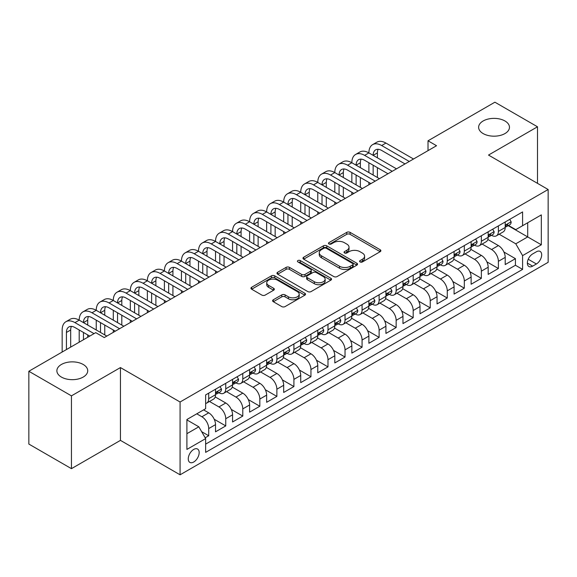 <?xml version="1.0" encoding="UTF-8"?>
<svg xmlns="http://www.w3.org/2000/svg" width="577" height="577" viewBox="0 0 577 577"><rect width="100%" height="100%" fill="white"/><g stroke="black" fill="none" stroke-linecap="round" stroke-linejoin="round"><path stroke-width="0.87" d="M360.077 261.944A1.659 0.959 0 0 0 362.414 261.944L380.185 251.68A2.366 1.363 0 0 0 380.878 250.714A2.366 1.363 0 0 0 380.185 249.747L350.08 232.365A2.366 1.363 0 0 0 346.734 232.365L328.962 242.628A1.659 0.959 0 0 0 328.479 243.306A1.659 0.959 0 0 0 328.962 243.977A1.659 0.959 0 0 0 331.306 243.977L333.607 242.65A7.566 4.371 0 0 1 344.31 242.65L346.82 244.1A7.566 4.371 0 0 1 349.035 247.187A7.566 4.371 0 0 1 346.82 250.281L344.519 251.608A1.659 0.959 0 0 0 344.036 252.286A1.659 0.959 0 0 0 344.519 252.957A1.659 0.959 0 0 0 346.864 252.957L349.157 251.63A7.566 4.371 0 0 1 359.868 251.63L362.37 253.079A7.566 4.371 0 0 1 364.592 256.174A7.566 4.371 0 0 1 362.37 259.261L360.077 260.588A1.659 0.959 0 0 0 359.586 261.266A1.659 0.959 0 0 0 360.077 261.944L360.077 260.588M83.211 364.476A15.42 8.907 0 0 0 66.398 362.544A15.42 8.907 0 0 0 56.878 370.773A15.42 8.907 0 0 0 61.4 377.069A15.42 8.907 0 0 0 78.205 378.995A15.42 8.907 0 0 0 87.726 370.773A15.42 8.907 0 0 0 83.211 364.476M504.954 120.982A15.42 8.907 0 0 0 488.142 119.05A15.42 8.907 0 0 0 478.621 127.279A15.42 8.907 0 0 0 483.144 133.575A15.42 8.907 0 0 0 499.949 135.501A15.42 8.907 0 0 0 509.469 127.279A15.42 8.907 0 0 0 504.954 120.982M193.713 462.018A7.71 4.45 120 0 0 198.755 455.224A7.71 4.45 120 0 0 197.572 449.043A7.71 4.45 120 0 0 193.713 449.425A7.71 4.45 120 0 0 188.679 456.219A7.71 4.45 120 0 0 189.855 462.401A7.71 4.45 120 0 0 193.713 462.018M273.31 299.773A2.366 1.363 0 0 0 272.618 300.74A2.366 1.363 0 0 0 273.31 301.699L281.756 306.582A2.366 1.363 0 0 0 285.103 306.582L304.836 295.186A2.366 1.363 0 0 0 305.529 294.22A2.366 1.363 0 0 0 304.836 293.253L274.731 275.871A2.366 1.363 0 0 0 271.385 275.871L251.644 287.267A2.366 1.363 0 0 0 250.952 288.233A2.366 1.363 0 0 0 251.644 289.2L261.85 295.085A2.366 1.363 0 0 0 265.196 295.085L273.642 290.209A2.366 1.363 0 0 0 274.335 289.243A2.366 1.363 0 0 0 273.642 288.276L268.579 285.355A6.325 3.657 0 0 1 266.733 282.773A6.325 3.657 0 0 1 270.635 279.398A6.325 3.657 0 0 1 277.53 280.191L297.35 291.637A6.325 3.657 0 0 1 299.203 294.22A6.325 3.657 0 0 1 295.301 297.595A6.325 3.657 0 0 1 288.406 296.802L285.103 294.897A2.366 1.363 0 0 0 281.756 294.897L273.31 299.773L273.31 301.699M120.442 367.571L71.447 395.858L28.85 371.263L28.85 444.066L71.447 468.661L120.442 440.374L180.082 474.806L180.082 402.003L120.442 367.571L120.442 440.374M537.497 183.356L537.497 126.789L488.51 155.069L548.15 189.501L180.082 402.003M537.497 126.789L494.9 102.194L428.019 140.802L428.019 150.64M28.85 371.263L95.732 332.648L104.249 337.567L436.537 145.721L428.019 140.802M333.773 276.549A2.366 1.363 0 0 0 337.119 276.549L356.853 265.153A2.366 1.363 0 0 0 357.545 264.187A2.366 1.363 0 0 0 356.853 263.22L326.748 245.838A2.366 1.363 0 0 0 323.401 245.838L303.668 257.234A2.366 1.363 0 0 0 302.975 258.2A2.366 1.363 0 0 0 303.668 259.167L333.773 276.549M298.554 262.297A1.659 0.959 0 0 1 300.235 262.535L300.235 260.566L330.845 278.237A2.366 1.363 0 0 1 331.537 279.203A2.366 1.363 0 0 1 330.845 280.17L311.111 291.565A2.366 1.363 0 0 1 307.765 291.565L277.66 274.183L277.66 272.25A2.366 1.363 0 0 0 276.96 273.217A2.366 1.363 0 0 0 277.66 274.183M277.66 272.25L286.105 267.375A2.366 1.363 0 0 1 289.445 267.375L301.656 274.421A2.366 1.363 0 0 0 305.002 274.421L310.606 271.19A2.366 1.363 0 0 0 311.299 270.224A2.366 1.363 0 0 0 310.606 269.257L297.898 261.915A1.659 0.959 0 0 1 297.407 261.244A1.659 0.959 0 0 1 298.432 260.357A1.659 0.959 0 0 1 300.235 260.566M205.174 437.792L208.708 435.75L201.64 431.668M196.779 413.81L201.892 416.767A9.636 5.568 60 0 1 208.708 428.567L215.524 424.636L215.524 431.82L225.751 425.913L214.226 419.263M209.487 401.469L218.935 406.929A9.636 5.568 60 0 1 225.751 418.729L232.567 414.798L232.567 421.982L242.787 416.075L231.269 409.425M226.53 391.632L235.971 397.084A9.636 5.568 60 0 1 242.787 408.891L249.603 404.96L249.603 412.137L259.83 406.237L248.305 399.587M243.566 381.794L253.014 387.246A9.636 5.568 60 0 1 259.83 399.053L266.646 395.122L266.646 402.299L276.873 396.399L265.348 389.749M260.609 371.956L270.05 377.408A9.636 5.568 60 0 1 276.873 389.215L283.689 385.285L283.689 392.461L293.909 386.561L282.384 379.911M277.645 362.118L287.094 367.571A9.636 5.568 60 0 1 293.909 379.377L300.725 375.447L300.725 382.623L310.953 376.723L299.427 370.066M294.688 352.28L304.137 357.733A9.636 5.568 60 0 1 310.953 369.54L317.768 365.609L317.768 372.785L327.988 366.885L316.463 360.228M311.731 342.442L321.173 347.895A9.636 5.568 60 0 1 327.988 359.702L334.804 355.771L334.804 362.947L345.032 357.048L333.506 350.39M328.767 332.604L338.216 338.057A9.636 5.568 60 0 1 345.032 349.864L351.847 345.933L351.847 353.11L362.067 347.21L350.549 340.553M345.811 322.767L355.252 328.219A9.636 5.568 60 0 1 362.067 340.026L368.891 336.095L368.891 343.272L379.111 337.372L367.585 330.715M362.846 312.929L372.295 318.381A9.636 5.568 60 0 1 379.111 330.188L385.926 326.25L385.926 333.434L396.154 327.534L384.628 320.877M379.89 303.091L389.338 308.544A9.636 5.568 60 0 1 396.154 320.35L402.97 316.412L402.97 323.596L413.19 317.696L401.664 311.039M396.933 293.253L406.374 298.706A9.636 5.568 60 0 1 413.19 310.513L420.006 306.575L420.006 313.758L430.233 307.858L418.707 301.201M413.969 283.415L423.417 288.868A9.636 5.568 60 0 1 430.233 300.675L437.049 296.737L437.049 303.92L447.269 298.02L435.75 291.363M431.012 273.577L440.453 279.03A9.636 5.568 60 0 1 447.269 290.837L454.085 286.899L454.085 294.082L464.312 288.183L452.786 281.526M448.048 263.739L457.496 269.192A9.636 5.568 60 0 1 464.312 280.999L471.128 277.061L471.128 284.245L481.355 278.345L469.829 271.688M465.091 253.902L474.539 259.354A9.636 5.568 60 0 1 481.355 271.161L488.171 267.223L488.171 274.407L498.391 268.507L498.391 261.323A9.636 5.568 -120 0 0 491.575 249.516L482.134 244.064M486.865 261.85L498.391 268.507M215.524 424.636A9.636 5.568 -120 0 0 208.708 412.829L203.594 409.879M232.567 414.798A9.636 5.568 -120 0 0 225.751 402.991L215.214 396.904M249.603 404.96A9.636 5.568 -120 0 0 242.787 393.153L232.25 387.066M266.646 395.122A9.636 5.568 -120 0 0 259.83 383.316L249.293 377.228M283.689 385.285A9.636 5.568 -120 0 0 276.873 373.478L266.329 367.39M300.725 375.447A9.636 5.568 -120 0 0 293.909 363.64L283.372 357.552M317.768 365.609A9.636 5.568 -120 0 0 310.953 353.802L300.415 347.715M334.804 355.771A9.636 5.568 -120 0 0 327.988 343.964L317.451 337.877M351.847 345.933A9.636 5.568 -120 0 0 345.032 334.126L334.494 328.039M368.891 336.095A9.636 5.568 -120 0 0 362.067 324.288L351.53 318.201M385.926 326.25A9.636 5.568 -120 0 0 379.111 314.451L368.573 308.363M402.97 316.412A9.636 5.568 -120 0 0 396.154 304.613L385.616 298.525M420.006 306.575A9.636 5.568 -120 0 0 413.19 294.775L402.652 288.688M437.049 296.737A9.636 5.568 -120 0 0 430.233 284.937L419.695 278.85M454.085 286.899A9.636 5.568 -120 0 0 447.269 275.099L436.731 269.012M471.128 277.061A9.636 5.568 -120 0 0 464.312 265.254L453.774 259.174M488.171 267.223A9.636 5.568 -120 0 0 481.355 255.416L470.818 249.336M536.394 251.781L532.643 253.945A7.472 4.313 120 0 0 527.76 260.53A7.472 4.313 120 0 0 528.907 266.516A7.472 4.313 120 0 0 532.643 266.141L536.394 263.977A7.472 4.313 120 0 0 541.269 257.392A7.472 4.313 120 0 0 540.13 251.406A7.472 4.313 120 0 0 536.394 251.781M180.082 474.806L548.15 262.304L548.15 189.501M186.898 433.688L198.827 426.8L205.643 438.607L205.643 452.375L522.589 269.387L522.589 255.618L515.773 243.811L499.17 234.226M205.643 438.607L186.898 449.425L186.898 419.515L205.643 408.696L205.643 394.92L522.589 211.932L522.589 225.708L541.334 214.889L541.334 244.792L522.589 255.618M218.842 392.706L218.935 392.757A9.636 5.568 60 0 0 223.753 393.233L230.569 389.302A9.636 5.568 -120 0 0 232.567 384.888L232.567 379.377M235.885 382.868L235.971 382.919A9.636 5.568 60 0 0 240.797 383.395L247.612 379.464A9.636 5.568 -120 0 0 249.603 375.05L249.603 369.54M252.928 373.031L253.014 373.081A9.636 5.568 60 0 0 257.832 373.557L264.648 369.626A9.636 5.568 -120 0 0 266.646 365.212L266.646 359.702M269.964 363.193L270.05 363.243A9.636 5.568 60 0 0 274.876 363.719L281.691 359.788A9.636 5.568 -120 0 0 283.689 355.374L283.689 349.864M287.007 353.355L287.094 353.405A9.636 5.568 60 0 0 291.912 353.881L298.727 349.95A9.636 5.568 -120 0 0 300.725 345.536L300.725 340.026M304.043 343.517L304.137 343.567A9.636 5.568 60 0 0 308.955 344.043L315.77 340.113A9.636 5.568 -120 0 0 317.768 335.699L317.768 330.188M321.086 333.679L321.173 333.73A9.636 5.568 60 0 0 325.998 334.206L332.814 330.275A9.636 5.568 -120 0 0 334.804 325.861L334.804 320.35M338.122 323.841L338.216 323.892A9.636 5.568 60 0 0 343.034 324.368L349.85 320.437A9.636 5.568 -120 0 0 351.847 316.023L351.847 310.513M355.165 314.003L355.252 314.054A9.636 5.568 60 0 0 360.077 314.53L366.893 310.599A9.636 5.568 -120 0 0 368.891 306.185L368.891 300.675M372.208 304.166L372.295 304.216A9.636 5.568 60 0 0 377.113 304.692L383.929 300.761A9.636 5.568 -120 0 0 385.926 296.347L385.926 290.837M389.244 294.328L389.338 294.378A9.636 5.568 60 0 0 394.156 294.854L400.972 290.923A9.636 5.568 -120 0 0 402.97 286.509L402.97 280.999M406.287 284.49L406.374 284.54A9.636 5.568 60 0 0 411.192 285.016L418.015 281.086A9.636 5.568 -120 0 0 420.006 276.671L420.006 271.161M423.323 274.652L423.417 274.702A9.636 5.568 60 0 0 428.235 275.179L435.051 271.248A9.636 5.568 -120 0 0 437.049 266.834L437.049 261.323M440.366 264.814L440.453 264.865A9.636 5.568 60 0 0 445.278 265.341L452.094 261.403A9.636 5.568 -120 0 0 454.085 256.996L454.085 251.485M457.41 254.976L457.496 255.027A9.636 5.568 60 0 0 462.314 255.503L469.13 251.565A9.636 5.568 -120 0 0 471.128 247.158L471.128 241.648M474.445 245.138L474.539 245.189A9.636 5.568 60 0 0 479.357 245.665L486.173 241.727A9.636 5.568 -120 0 0 488.171 237.32L488.171 231.81M205.643 444.117L515.434 265.261L515.434 258.669L505.207 264.569L505.207 257.385A9.636 5.568 -120 0 0 498.391 245.578L487.853 239.498M491.489 235.301L491.575 235.351A9.636 5.568 -120 0 0 496.393 235.827A9.636 5.568 -120 0 0 498.391 231.413L498.391 225.903M496.393 235.827L503.209 231.889A9.636 5.568 -120 0 0 505.207 227.482L505.207 221.972M208.708 393.153L208.708 398.664A9.636 5.568 60 0 1 206.71 403.078A9.636 5.568 60 0 1 205.643 403.467M206.71 403.078L213.526 399.14A9.636 5.568 -120 0 0 215.524 394.726L215.524 389.215M225.751 383.316L225.751 388.826A9.636 5.568 60 0 1 223.753 393.233M242.787 373.478L242.787 378.988A9.636 5.568 60 0 1 240.797 383.395M259.83 363.64L259.83 369.15A9.636 5.568 60 0 1 257.832 373.557M276.873 353.802L276.873 359.312A9.636 5.568 60 0 1 274.876 363.719M293.909 343.964L293.909 349.474A9.636 5.568 60 0 1 291.912 353.881M310.953 334.126L310.953 339.637A9.636 5.568 60 0 1 308.955 344.043M327.988 324.288L327.988 329.792A9.636 5.568 60 0 1 325.998 334.206M345.032 314.451L345.032 319.954A9.636 5.568 60 0 1 343.034 324.368M362.067 304.613L362.067 310.116A9.636 5.568 60 0 1 360.077 314.53M379.111 294.775L379.111 300.278A9.636 5.568 60 0 1 377.113 304.692M396.154 284.93L396.154 290.44A9.636 5.568 60 0 1 394.156 294.854M413.19 275.092L413.19 280.602A9.636 5.568 60 0 1 411.192 285.016M430.233 265.254L430.233 270.764A9.636 5.568 60 0 1 428.235 275.179M447.269 255.416L447.269 260.927A9.636 5.568 60 0 1 445.278 265.341M464.312 245.578L464.312 251.089A9.636 5.568 60 0 1 462.314 255.503M481.355 235.741L481.355 241.251A9.636 5.568 60 0 1 479.357 245.665M481.355 271.161L481.355 278.345M464.312 280.999L464.312 288.183M447.269 290.837L447.269 298.02M430.233 300.675L430.233 307.858M413.19 310.513L413.19 317.696M396.154 320.35L396.154 327.534M379.111 330.188L379.111 337.372M362.067 340.026L362.067 347.21M345.032 349.864L345.032 357.048M327.988 359.702L327.988 366.885M310.953 369.54L310.953 376.723M293.909 379.377L293.909 386.561M276.873 389.215L276.873 396.399M259.83 399.053L259.83 406.237M242.787 408.891L242.787 416.075M225.751 418.729L225.751 425.913M208.708 428.567L208.708 435.75M198.827 426.8L186.898 419.912M515.773 243.811L527.703 236.923L527.703 222.758L541.334 214.889M508.186 225.657L541.334 244.792M508.525 225.463L515.773 229.646L522.589 225.708M71.447 395.858L71.447 468.661M503.909 252.012L515.434 258.669M515.434 265.261L522.589 269.387M360.733 262.174L362.37 261.23A7.566 4.371 0 0 0 364.592 258.135L364.592 256.174M349.035 247.187L349.035 249.156A7.566 4.371 0 0 1 346.82 252.25L345.183 253.195M380.156 251.702L350.08 234.334A2.366 1.363 0 0 0 346.734 234.334L329.626 244.215M356.853 263.22L356.853 265.153L326.748 247.807A2.366 1.363 0 0 0 323.401 247.807L303.697 259.181L303.668 257.234M352.67 264.865A1.659 0.959 0 0 0 353.16 264.187A1.659 0.959 0 0 0 352.67 263.509L326.243 248.254A1.659 0.959 0 0 0 323.906 248.254L321.476 249.653A7.566 4.371 0 0 0 319.261 252.74A7.566 4.371 0 0 0 321.476 255.835L339.543 266.264A7.566 4.371 0 0 0 350.246 266.264L352.67 264.865L352.67 266.826A1.659 0.959 0 0 0 353.16 266.156L353.16 264.187M319.261 252.74L319.261 254.709A7.566 4.371 0 0 0 321.476 257.804L321.476 255.835M352.67 266.826L350.246 268.233A7.566 4.371 0 0 1 339.543 268.233L321.476 257.804M277.688 274.198L286.105 269.344L286.105 267.375M311.299 270.224L311.299 272.193A2.366 1.363 0 0 1 310.606 273.152L305.002 276.39A2.366 1.363 0 0 1 301.656 276.39L289.445 269.344A2.366 1.363 0 0 0 286.105 269.344M300.235 262.535L330.816 280.184M314.328 281.735A6.325 3.657 0 0 0 321.223 282.528A6.325 3.657 0 0 0 325.132 279.153A6.325 3.657 0 0 0 323.279 276.571L316.297 272.539A2.366 1.363 0 0 0 312.95 272.539L307.346 275.777A2.366 1.363 0 0 0 306.654 276.736A2.366 1.363 0 0 0 307.346 277.703L314.328 281.735L314.328 283.704A6.325 3.657 0 0 0 321.223 284.497A6.325 3.657 0 0 0 325.132 281.122L325.132 279.153M306.654 276.736L306.654 278.705A2.366 1.363 0 0 0 307.346 279.672L307.346 277.703M314.328 283.704L307.346 279.672M299.203 294.22L299.203 296.189A6.325 3.657 0 0 1 295.301 299.564A6.325 3.657 0 0 1 288.406 298.771L285.103 296.859A2.366 1.363 0 0 0 281.756 296.859L273.339 301.721M266.733 282.773L266.733 284.742A6.325 3.657 0 0 0 268.579 287.324L268.579 285.355M273.613 290.231L268.579 287.324M304.807 295.2L274.731 277.84A2.366 1.363 0 0 0 271.385 277.84L251.68 289.214M509.722 219.361L511.172 221.871A6.383 3.686 60 0 1 509.852 224.698L506.613 226.566A6.383 3.686 -120 0 0 507.724 225.095L507.587 224.525M62.165 352.028L62.165 329.994A18.075 10.436 60 0 1 65.908 321.721L70.17 319.261A18.075 10.436 60 0 1 79.2 320.156A18.075 10.436 60 0 1 82.944 311.883L87.206 309.423A18.075 10.436 60 0 1 96.244 310.318A18.075 10.436 60 0 1 99.987 302.045L104.249 299.586A18.075 10.436 60 0 1 113.287 300.48A18.075 10.436 60 0 1 117.03 292.207L121.285 289.748A18.075 10.436 60 0 1 130.323 290.642A18.075 10.436 60 0 1 134.066 282.362L138.329 279.903A18.075 10.436 60 0 1 147.366 280.804A18.075 10.436 60 0 1 151.109 272.524L155.364 270.065A18.075 10.436 60 0 1 164.402 270.966A18.075 10.436 60 0 1 168.145 262.686L172.408 260.227A18.075 10.436 60 0 1 181.445 261.129A18.075 10.436 60 0 1 185.188 252.849L189.451 250.389A18.075 10.436 60 0 1 198.488 251.291A18.075 10.436 60 0 1 202.231 243.011L206.487 240.551A18.075 10.436 60 0 1 215.524 241.446A18.075 10.436 60 0 1 219.267 233.173L223.53 230.713A18.075 10.436 60 0 1 232.567 231.608A18.075 10.436 60 0 1 236.31 223.335L240.566 220.876A18.075 10.436 60 0 1 249.603 221.77A18.075 10.436 60 0 1 253.346 213.497L257.609 211.038A18.075 10.436 60 0 1 266.646 211.932A18.075 10.436 60 0 1 270.389 203.659L274.652 201.2A18.075 10.436 60 0 1 283.689 202.094A18.075 10.436 60 0 1 287.433 193.822L291.688 191.362A18.075 10.436 60 0 1 300.725 192.256A18.075 10.436 60 0 1 304.468 183.984L308.731 181.524A18.075 10.436 60 0 1 317.768 182.419A18.075 10.436 60 0 1 321.512 174.146L325.767 171.686A18.075 10.436 60 0 1 334.804 172.581A18.075 10.436 60 0 1 338.548 164.308L342.81 161.849A18.075 10.436 60 0 1 351.847 162.743A18.075 10.436 60 0 1 355.591 154.47L359.853 152.011A18.075 10.436 60 0 1 368.891 152.905A18.075 10.436 60 0 1 372.634 144.632L376.889 142.173A18.075 10.436 60 0 1 385.926 143.067L413.529 159.007M372.634 144.632A18.075 10.436 60 0 1 381.664 145.527L409.273 161.466M505.423 226.862L505.445 226.862A6.383 3.686 -120 0 0 506.613 226.566M506.902 224.619L507.724 225.095C507.32 224.136 506.642 224.525 505.683 226.278A6.383 3.686 60 0 1 505.207 227.187M405.011 163.926L381.664 150.446A12.052 6.96 -120 0 0 375.641 149.847A12.052 6.96 -120 0 0 373.146 155.364L377.408 152.905L377.408 157.824M378.159 149.292A12.052 6.96 -120 0 0 377.408 152.905M373.146 165.202L373.146 175.04M377.408 167.662L377.408 177.5M368.891 184.784L368.891 182.419M368.891 172.581L368.891 162.743M492.686 229.199L494.128 231.709A6.383 3.686 60 0 1 492.808 234.536L489.57 236.404A6.383 3.686 -120 0 0 490.681 234.933L490.551 234.363M355.591 154.47A18.075 10.436 60 0 1 364.628 155.364L368.891 152.905L396.493 168.845M364.628 155.364L392.23 171.304M488.38 236.7L488.409 236.7A6.383 3.686 -120 0 0 489.57 236.404M489.859 234.457L490.681 234.933C490.284 233.973 489.599 234.363 488.64 236.116A6.383 3.686 60 0 1 488.171 237.024M387.975 173.764L364.628 160.283A12.052 6.96 -120 0 0 358.605 159.692A12.052 6.96 -120 0 0 356.11 165.202L360.365 162.743L360.365 167.662M361.123 159.129A12.052 6.96 -120 0 0 360.365 162.743M356.11 175.04L356.11 184.878M360.365 177.5L360.365 187.337M351.847 194.622L351.847 192.256M351.847 182.419L351.847 172.581M475.643 239.037L477.092 241.547A6.383 3.686 60 0 1 475.773 244.374L472.534 246.242A6.383 3.686 -120 0 0 473.645 244.771L473.508 244.208M338.548 164.308A18.075 10.436 60 0 1 347.585 165.202L351.847 162.743L379.45 178.682M347.585 165.202L375.194 181.142M471.344 246.538L471.366 246.538A6.383 3.686 -120 0 0 472.534 246.242M472.823 244.295L473.645 244.771C473.241 243.811 472.563 244.201 471.597 245.953A6.383 3.686 60 0 1 471.128 246.862M370.932 183.601L347.585 170.121A12.052 6.96 -120 0 0 341.562 169.53A12.052 6.96 -120 0 0 339.067 175.04L343.329 172.581L343.329 177.5M344.08 168.967A12.052 6.96 -120 0 0 343.329 172.581M339.067 184.878L339.067 194.716M343.329 187.337L343.329 197.175M334.804 204.46L334.804 202.094M334.804 192.256L334.804 182.419M458.607 248.875L460.049 251.384A6.383 3.686 60 0 1 458.729 254.212L455.491 256.08A6.383 3.686 -120 0 0 456.602 254.608L456.472 254.046M321.512 174.146A18.075 10.436 60 0 1 330.549 175.04L334.804 172.581L362.414 188.52M330.549 175.04L358.151 190.98M454.301 256.383L454.33 256.383A6.383 3.686 -120 0 0 455.491 256.08M455.78 254.132L456.602 254.608C456.205 253.649 455.52 254.039 454.561 255.791A6.383 3.686 60 0 1 454.085 256.7M353.889 193.439L330.549 179.959A12.052 6.96 -120 0 0 324.519 179.368A12.052 6.96 -120 0 0 322.024 184.878L326.286 182.419L326.286 187.337M327.044 178.805A12.052 6.96 -120 0 0 326.286 182.419M322.024 194.716L322.024 204.554M326.286 197.175L326.286 207.013M317.768 214.298L317.768 211.932M317.768 202.094L317.768 192.256M441.564 258.712L443.013 261.222A6.383 3.686 60 0 1 441.686 264.05L438.455 265.918A6.383 3.686 -120 0 0 439.566 264.446L439.429 263.884M304.468 183.984A18.075 10.436 60 0 1 313.506 184.878L317.768 182.419L345.371 198.358M313.506 184.878L341.108 200.818M437.258 266.221L437.287 266.221A6.383 3.686 -120 0 0 438.455 265.918M438.736 263.97L439.566 264.446C439.162 263.487 438.484 263.877 437.517 265.629A6.383 3.686 60 0 1 437.049 266.538M336.853 203.277L313.506 189.797A12.052 6.96 -120 0 0 307.483 189.206A12.052 6.96 -120 0 0 304.988 194.716L309.243 192.256L309.243 197.175M310 188.65A12.052 6.96 -120 0 0 309.243 192.256M304.988 204.554L304.988 214.392M309.243 207.013L309.243 216.851M300.725 224.136L300.725 221.77M300.725 211.932L300.725 202.094M424.521 268.55L425.97 271.06A6.383 3.686 60 0 1 424.65 273.887L421.412 275.756A6.383 3.686 -120 0 0 422.523 274.284L422.386 273.722M287.433 193.822A18.075 10.436 60 0 1 296.47 194.716L300.725 192.256L328.335 208.196M296.47 194.716L324.072 210.655M420.222 276.058L420.244 276.058A6.383 3.686 -120 0 0 421.412 275.756M421.7 273.808L422.523 274.284C422.119 273.325 421.441 273.714 420.482 275.467A6.383 3.686 60 0 1 420.006 276.376M319.809 213.115L296.47 199.635A12.052 6.96 -120 0 0 290.44 199.043A12.052 6.96 -120 0 0 287.945 204.554L292.207 202.094L292.207 207.013M292.957 198.488A12.052 6.96 -120 0 0 292.207 202.094M287.945 214.392L287.945 224.229M292.207 216.851L292.207 226.689M283.689 233.973L283.689 231.608M283.689 221.77L283.689 211.932M407.485 278.388L408.934 280.898A6.383 3.686 60 0 1 407.607 283.725L404.369 285.593A6.383 3.686 -120 0 0 405.487 284.122L405.35 283.559M270.389 203.659A18.075 10.436 60 0 1 279.427 204.554L283.689 202.094L311.291 218.034M279.427 204.554L307.029 220.493M403.179 285.896L403.208 285.896A6.383 3.686 -120 0 0 404.369 285.593M404.657 283.646L405.487 284.122C405.083 283.163 404.398 283.552 403.438 285.305A6.383 3.686 60 0 1 402.97 286.214M302.774 222.953L279.427 209.473A12.052 6.96 -120 0 0 273.404 208.881A12.052 6.96 -120 0 0 270.909 214.392L275.164 211.932L275.164 216.851M275.921 208.326A12.052 6.96 -120 0 0 275.164 211.932M270.909 224.229L270.909 234.067M275.164 226.689L275.164 236.527M266.646 243.811L266.646 241.446M266.646 231.608L266.646 221.77M390.441 288.226L391.891 290.736A6.383 3.686 60 0 1 390.571 293.563L387.333 295.431A6.383 3.686 -120 0 0 388.444 293.96L388.307 293.397M253.346 213.497A18.075 10.436 60 0 1 262.384 214.392L266.646 211.932L294.248 227.872M262.384 214.392L289.993 230.331M386.143 295.734L386.164 295.734A6.383 3.686 -120 0 0 387.333 295.431M387.621 293.484L388.444 293.96C388.04 293.001 387.362 293.39 386.395 295.143A6.383 3.686 60 0 1 385.926 296.051M285.73 232.791L262.384 219.31A12.052 6.96 -120 0 0 256.361 218.719A12.052 6.96 -120 0 0 253.866 224.229L258.128 221.77L258.128 226.689M258.878 218.164A12.052 6.96 -120 0 0 258.128 221.77M253.866 234.067L253.866 243.905M258.128 236.527L258.128 246.365M249.603 253.649L249.603 251.291M249.603 241.446L249.603 231.608M373.406 298.064L374.848 300.574A6.383 3.686 60 0 1 373.528 303.401L370.29 305.269A6.383 3.686 -120 0 0 371.4 303.798L371.271 303.235M236.31 223.335A18.075 10.436 60 0 1 245.348 224.229L249.603 221.77L277.212 237.71M245.348 224.229L272.95 240.169M369.1 305.572L369.129 305.572A6.383 3.686 -120 0 0 370.29 305.269M370.578 303.322L371.4 303.798C371.004 302.838 370.319 303.228 369.359 304.981A6.383 3.686 60 0 1 368.891 305.889M268.687 242.628L245.348 229.148A12.052 6.96 -120 0 0 239.318 228.557A12.052 6.96 -120 0 0 236.822 234.067L241.085 231.608L241.085 236.527M241.842 228.002A12.052 6.96 -120 0 0 241.085 231.608M236.822 243.905L236.822 253.75M241.085 246.372L241.085 256.21M232.567 263.487L232.567 261.129M232.567 251.291L232.567 241.446M356.362 307.902L357.812 310.412A6.383 3.686 60 0 1 356.485 313.239L353.254 315.107A6.383 3.686 -120 0 0 354.365 313.636L354.228 313.073M219.267 233.173A18.075 10.436 60 0 1 228.304 234.067L232.567 231.608L260.169 247.547M228.304 234.067L255.914 250.007M352.057 315.41L352.085 315.41A6.383 3.686 -120 0 0 353.254 315.107M353.535 313.16L354.365 313.636C353.961 312.676 353.283 313.066 352.316 314.818A6.383 3.686 60 0 1 351.847 315.727M251.651 252.466L228.304 238.986A12.052 6.96 -120 0 0 222.282 238.395A12.052 6.96 -120 0 0 219.787 243.905M224.799 237.839A12.052 6.96 -120 0 0 224.042 241.453L224.042 246.365M219.787 253.75L219.787 263.588M224.042 256.21L224.042 266.047M215.524 273.325L215.524 270.966M215.524 261.129L215.524 251.291M339.319 317.747L340.769 320.249A6.383 3.686 60 0 1 339.449 323.077L336.211 324.945A6.383 3.686 -120 0 0 337.321 323.473L337.192 322.911M202.231 243.011A18.075 10.436 60 0 1 211.269 243.905L215.524 241.446L243.133 257.385M211.269 243.905L238.871 259.845M335.021 325.248L335.042 325.248A6.383 3.686 -120 0 0 336.211 324.945M336.499 322.997L337.321 323.473C336.918 322.514 336.24 322.904 335.28 324.656A6.383 3.686 60 0 1 334.804 325.565M234.608 262.304L211.269 248.831A12.052 6.96 -120 0 0 205.239 248.233A12.052 6.96 -120 0 0 202.743 253.75L207.006 251.291L207.006 256.21M207.763 247.677A12.052 6.96 -120 0 0 207.006 251.291M202.743 263.588L202.743 273.426M207.006 266.047L207.006 275.885M198.488 283.163L198.488 280.804M198.488 270.966L198.488 261.129M322.283 327.585L323.733 330.087A6.383 3.686 60 0 1 322.406 332.915L319.168 334.783A6.383 3.686 -120 0 0 320.285 333.311L320.148 332.749M185.188 252.849A18.075 10.436 60 0 1 194.225 253.75L198.488 251.291L226.09 267.223M194.225 253.75L221.828 269.683M317.977 335.086L318.006 335.086A6.383 3.686 -120 0 0 319.168 334.783M319.456 332.835L320.285 333.311C319.882 332.352 319.196 332.749 318.237 334.494A6.383 3.686 60 0 1 317.768 335.403M217.572 272.142L194.225 258.669A12.052 6.96 -120 0 0 188.203 258.07A12.052 6.96 -120 0 0 185.707 263.588L189.963 261.129L189.963 266.047M190.72 257.515A12.052 6.96 -120 0 0 189.963 261.129M185.707 273.426L185.707 283.264M189.963 275.885L189.963 285.723M181.445 293.001L181.445 290.642M181.445 280.804L181.445 270.966M305.24 337.422L306.69 339.925A6.383 3.686 60 0 1 305.37 342.752L302.132 344.62A6.383 3.686 -120 0 0 303.242 343.149L303.105 342.587M168.145 262.686A18.075 10.436 60 0 1 177.182 263.588L181.445 261.129L209.047 277.061M177.182 263.588L204.792 279.52M300.942 344.923L300.963 344.923A6.383 3.686 -120 0 0 302.132 344.62M302.42 342.673L303.242 343.149C302.838 342.19 302.16 342.587 301.194 344.332A6.383 3.686 60 0 1 300.725 345.241M200.529 281.98L177.182 268.507A12.052 6.96 -120 0 0 171.16 267.908A12.052 6.96 -120 0 0 168.664 273.426L172.927 270.966L172.927 275.885M173.677 267.353A12.052 6.96 -120 0 0 172.927 270.966M168.664 283.264L168.664 293.102M172.927 285.723L172.927 295.561M164.402 302.838L164.402 300.48M164.402 290.642L164.402 280.804M288.204 347.26L289.647 349.763A6.383 3.686 60 0 1 288.327 352.59L285.088 354.458A6.383 3.686 -120 0 0 286.199 352.987L286.069 352.424M151.109 272.524A18.075 10.436 60 0 1 160.146 273.426L164.402 270.966L192.011 286.899M160.146 273.426L187.749 289.358M283.898 354.761L283.927 354.761A6.383 3.686 -120 0 0 285.088 354.458M285.377 352.511L286.199 352.987C285.803 352.028 285.117 352.424 284.158 354.17A6.383 3.686 60 0 1 283.689 355.079M183.486 291.818L160.146 278.345A12.052 6.96 -120 0 0 154.117 277.746A12.052 6.96 -120 0 0 151.621 283.264M156.641 277.191A12.052 6.96 -120 0 0 155.884 280.804L155.884 285.723M151.621 293.102L151.621 302.939M155.884 295.561L155.884 305.399M147.366 312.676L147.366 310.318M147.366 300.48L147.366 290.642M271.161 357.098L272.611 359.601A6.383 3.686 60 0 1 271.291 362.428L268.053 364.296A6.383 3.686 -120 0 0 269.163 362.825L269.026 362.262M134.066 282.362A18.075 10.436 60 0 1 143.103 283.264L147.366 280.804L174.968 296.737M143.103 283.264L170.713 299.196M266.862 364.599L266.884 364.599A6.383 3.686 -120 0 0 268.053 364.296M268.334 362.349L269.163 362.825C268.759 361.866 268.081 362.262 267.115 364.008A6.383 3.686 60 0 1 266.646 364.916M166.45 301.656L143.103 288.183A12.052 6.96 -120 0 0 137.081 287.584A12.052 6.96 -120 0 0 134.585 293.102L138.848 290.642L138.848 295.561M139.598 287.029A12.052 6.96 -120 0 0 138.848 290.642M134.585 302.939L134.585 312.777M138.848 305.399L138.848 315.237M130.323 322.514L130.323 320.156M130.323 310.318L130.323 300.48M254.118 366.936L255.568 369.439A6.383 3.686 60 0 1 254.248 372.266L251.009 374.134A6.383 3.686 -120 0 0 252.12 372.663L251.99 372.1M117.03 292.207A18.075 10.436 60 0 1 126.067 293.102L130.323 290.642L157.932 306.575M126.067 293.102L153.67 309.034M249.819 374.437L249.848 374.437A6.383 3.686 -120 0 0 251.009 374.134M251.298 372.187L252.12 372.663C251.716 371.703 251.038 372.1 250.079 373.846A6.383 3.686 60 0 1 249.603 374.754M149.407 311.493L126.067 298.02A12.052 6.96 -120 0 0 120.038 297.422A12.052 6.96 -120 0 0 117.542 302.939L121.805 300.48L121.805 305.399M122.562 296.866A12.052 6.96 -120 0 0 121.805 300.48M117.542 312.777L117.542 322.615M121.805 315.237L121.805 325.075M113.287 332.352L113.287 329.994M113.287 320.156L113.287 310.318M237.082 376.774L238.532 379.277A6.383 3.686 60 0 1 237.205 382.104L233.966 383.972A6.383 3.686 -120 0 0 235.084 382.501L234.947 381.938M99.987 302.045A18.075 10.436 60 0 1 109.024 302.939L113.287 300.48L140.889 316.412M109.024 302.939L136.626 318.872M232.776 384.275L232.805 384.275A6.383 3.686 -120 0 0 233.966 383.972M234.255 382.024L235.084 382.501C234.68 381.541 233.995 381.938 233.036 383.683A6.383 3.686 60 0 1 232.567 384.592M132.371 321.331L109.024 307.858A12.052 6.96 -120 0 0 103.002 307.26A12.052 6.96 -120 0 0 100.506 312.777L104.762 310.318L104.762 315.237M105.519 306.704A12.052 6.96 -120 0 0 104.762 310.318M100.506 322.615L100.506 332.453M104.762 325.075L104.762 334.912M96.244 329.994L96.244 320.156M220.039 386.612L221.489 389.122A6.383 3.686 60 0 1 220.169 391.942L216.93 393.81A6.383 3.686 -120 0 0 218.041 392.346L217.904 391.776M82.944 311.883A18.075 10.436 60 0 1 91.981 312.777L96.244 310.318L123.846 326.25M91.981 312.777L119.59 328.71M215.74 394.113L215.762 394.113A6.383 3.686 -120 0 0 216.93 393.81M217.219 391.862L218.041 392.346C217.637 391.379 216.959 391.776 215.993 393.521A6.383 3.686 60 0 1 215.524 394.43M115.328 331.169L91.981 317.696A12.052 6.96 -120 0 0 85.959 317.098A12.052 6.96 -120 0 0 83.463 322.615L87.726 320.156L87.726 325.075M88.476 316.542A12.052 6.96 -120 0 0 87.726 320.156M83.463 332.453L83.463 339.73M87.726 334.912L87.726 337.271M79.2 342.19L79.2 329.994M65.908 321.721A18.075 10.436 60 0 1 74.945 322.615L79.2 320.156L106.81 336.088M74.945 322.615L94.029 333.629M89.767 336.088L74.945 327.534A12.052 6.96 -120 0 0 68.923 326.935A12.052 6.96 -120 0 0 66.427 332.453L66.427 349.568M71.44 326.38A12.052 6.96 -120 0 0 70.682 329.994L70.682 347.109M201.892 416.767L208.708 412.829M218.935 406.929L225.751 402.991M235.971 397.084L242.787 393.153M253.014 387.246L259.83 383.316M270.05 377.408L276.873 373.478M287.094 367.571L293.909 363.64M304.137 357.733L310.953 353.802M321.173 347.895L327.988 343.964M338.216 338.057L345.032 334.126M355.252 328.219L362.067 324.288M372.295 318.381L379.111 314.451M389.338 308.544L396.154 304.613M406.374 298.706L413.19 294.775M423.417 288.868L430.233 284.937M440.453 279.03L447.269 275.099M457.496 269.192L464.312 265.254M474.539 259.354L481.355 255.416M491.575 249.516L498.391 245.578M498.391 231.413L505.207 227.482M208.708 398.664L215.524 394.726M225.751 388.826L232.567 384.888M242.787 378.988L249.603 375.05M259.83 369.15L266.646 365.212M276.873 359.312L283.689 355.374M293.909 349.474L300.725 345.536M310.953 339.637L317.768 335.699M327.988 329.792L334.804 325.861M345.032 319.954L351.847 316.023M362.067 310.116L368.891 306.185M379.111 300.278L385.926 296.347M396.154 290.44L402.97 286.509M413.19 280.602L420.006 276.671M430.233 270.764L437.049 266.834M447.269 260.927L454.085 256.996M464.312 251.089L471.128 247.158M481.355 241.251L488.171 237.32M498.391 261.323L505.207 257.385M528.222 259.261L536.394 263.977M527.364 263.09L532.643 266.141M362.37 261.23L362.37 259.261M344.519 252.957L344.519 251.608M346.82 252.25L346.82 250.281M328.962 243.977L328.962 242.628M346.734 234.334L346.734 232.365M350.08 234.334L350.08 232.365M380.185 251.68L380.185 249.747M323.401 247.807L323.401 245.838M326.748 247.807L326.748 245.838M339.543 268.233L339.543 266.264M350.246 268.233L350.246 266.264M289.445 269.344L289.445 267.375M301.656 276.39L301.656 274.421M305.002 276.39L305.002 274.421M310.606 273.152L310.606 271.19M330.845 280.17L330.845 278.237M281.756 296.859L281.756 294.897M285.103 296.859L285.103 294.897M288.406 298.771L288.406 296.802M273.642 290.209L273.642 288.276M251.644 289.2L251.644 287.267M271.385 277.84L271.385 275.871M274.731 277.84L274.731 275.871M304.836 295.186L304.836 293.253M511.128 221.799L505.207 225.218M385.926 143.067L381.664 145.527M494.092 231.637L488.171 235.055M477.049 241.474L471.128 244.893M460.006 251.312L454.085 254.731M442.97 261.15L437.049 264.569M425.927 270.988L420.006 274.407M408.891 280.826L402.97 284.245M391.848 290.664L385.926 294.082M374.812 300.502L368.891 303.92M357.769 310.339L351.847 313.758M224.042 241.453L219.787 243.912M340.726 320.177L334.804 323.596M323.69 330.015L317.768 333.434M306.647 339.853L300.725 343.272M289.611 349.691L283.689 353.11M155.884 280.804L151.628 283.264M272.568 359.529L266.646 362.947M255.524 369.367L249.603 372.785M238.489 379.204L232.567 382.623M221.445 389.042L215.524 392.461M70.682 329.994L66.427 332.453"/></g></svg>
